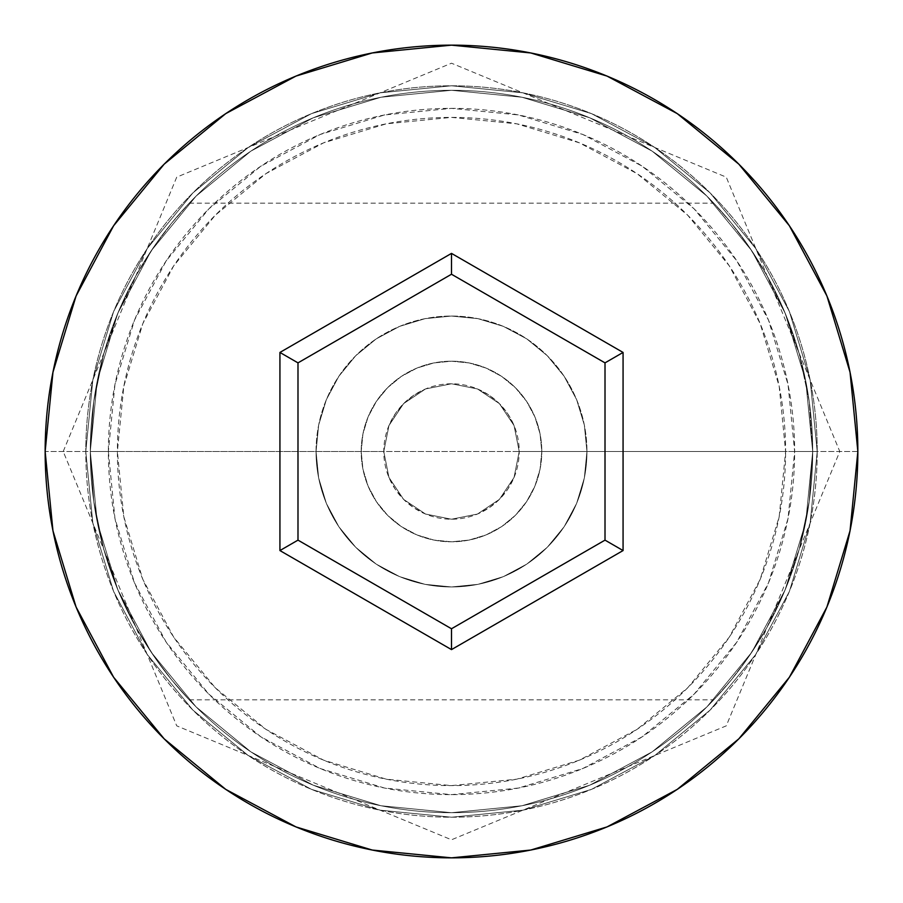 <?xml version="1.0" encoding="UTF-8"?>
<svg xmlns="http://www.w3.org/2000/svg" width="903" height="903" viewBox="0 0 903 903"><rect width="100%" height="100%" fill="white"/><g stroke="black" fill="none" stroke-linecap="round" stroke-linejoin="round"><path stroke-width="0.68" stroke-dasharray="4.51 3.39" d="M812.7 451.5L794.64 451.5A343.14 343.14 0 0 0 451.5 108.36A343.14 343.14 0 0 0 108.36 451.5L90.3 451.5A361.2 361.2 0 0 1 451.5 90.3A361.2 361.2 0 0 1 812.7 451.5L90.3 451.5L93.81 501.763L103.71 549.024L118.485 591.386L136.206 627.732L145.564 643.512L136.184 627.687L118.451 591.307L103.676 548.9L93.777 501.526L90.3 451.5L383.775 451.5A67.725 67.725 0 0 0 451.5 519.225A67.725 67.725 0 0 0 519.225 451.5L514.044 477.473L507.768 489.189L499.404 499.37L489.166 507.779L477.473 514.044L451.466 519.225L425.505 514.033L413.834 507.779L403.63 499.404L395.209 489.166L388.967 477.518L383.775 451.5L388.967 477.518L403.63 499.404L425.505 514.033L451.466 519.225L477.473 514.044L499.404 499.37L514.044 477.473L519.225 451.5L812.7 451.5L809.201 501.616L812.7 451.5L785.61 451.5A334.11 334.11 0 0 0 451.5 117.39A334.11 334.11 0 0 0 117.39 451.5L90.3 451.5A361.2 361.2 0 0 1 451.5 90.3A361.2 361.2 0 0 1 812.7 451.5A361.2 361.2 0 0 0 451.5 90.3A361.2 361.2 0 0 0 90.3 451.5L45.15 451.5A406.35 406.35 0 0 1 451.5 45.15A406.35 406.35 0 0 1 857.85 451.5L812.7 451.5L809.19 401.237L799.29 353.976L784.515 311.614L766.794 275.268L748.192 245.503L731.08 222.804L713.799 203.175L731.17 222.906L748.158 245.447L766.816 275.313L784.549 311.693L799.324 354.1L809.223 401.474L812.7 451.5A361.2 361.2 0 0 0 451.5 90.3A361.2 361.2 0 0 0 90.3 451.5A361.2 361.2 0 0 1 451.5 90.3A361.2 361.2 0 0 1 812.7 451.5A361.2 361.2 0 0 0 451.5 90.3A361.2 361.2 0 0 0 90.3 451.5L93.799 401.383L90.3 451.5A361.2 361.2 0 0 1 451.5 90.3A361.2 361.2 0 0 1 812.7 451.5A361.2 361.2 0 0 0 451.5 90.3A361.2 361.2 0 0 0 90.3 451.5A361.2 361.2 0 0 1 451.5 90.3A361.2 361.2 0 0 1 812.7 451.5A361.2 361.2 0 0 1 451.5 812.7A361.2 361.2 0 0 1 90.3 451.5A361.2 361.2 0 0 0 451.5 812.7A361.2 361.2 0 0 0 812.7 451.5L805.758 521.968L785.204 589.727L751.827 652.169L706.902 706.902L652.169 751.827L589.727 785.204L521.968 805.758L451.5 812.7L381.032 805.758L313.273 785.204L250.831 751.827L196.098 706.902L151.173 652.169L117.796 589.727L97.242 521.968L90.3 451.5L97.242 381.032L117.796 313.273L151.173 250.831L196.098 196.098L250.831 151.173L313.273 117.796L381.032 97.242L451.5 90.3L521.968 97.242L589.727 117.796L652.169 151.173L706.902 196.098L751.827 250.831L785.204 313.273L805.758 381.032L812.7 451.5A361.2 361.2 0 0 1 451.5 812.7A361.2 361.2 0 0 1 90.3 451.5A361.2 361.2 0 0 0 451.5 812.7A361.2 361.2 0 0 0 812.7 451.5L805.758 381.032L785.204 313.273L751.827 250.831L706.902 196.098L652.169 151.173L589.727 117.796L521.968 97.242L451.5 90.3L381.032 97.242L313.273 117.796L250.831 151.173L196.098 196.098L151.173 250.831L117.796 313.273L97.242 381.032L90.3 451.5L97.242 521.968L117.796 589.727L151.173 652.169L196.098 706.902L250.831 751.827L313.273 785.204L381.032 805.758L451.5 812.7L521.968 805.758L589.727 785.204L652.169 751.827L706.902 706.902L751.827 652.169L785.204 589.727L805.758 521.968L812.7 451.5L805.758 521.968L785.204 589.727L751.827 652.169L706.902 706.902L652.169 751.827L589.727 785.204L521.968 805.758L451.5 812.7L381.032 805.758L313.273 785.204L250.831 751.827L196.098 706.902L151.173 652.169L117.796 589.727L97.242 521.968L90.3 451.5L97.242 381.032L117.796 313.273L151.173 250.831L196.098 196.098L250.831 151.173L313.273 117.796L381.032 97.242L451.5 90.3L521.968 97.242L589.727 117.796L652.169 151.173L706.902 196.098L751.827 250.831L785.204 313.273L805.758 381.032L812.7 451.5A361.2 361.2 0 0 1 451.5 812.7A361.2 361.2 0 0 1 90.3 451.5L93.81 501.763L103.71 549.024L118.485 591.386L136.206 627.732L154.808 657.497L171.92 680.196L189.201 699.825L171.83 680.094L154.842 657.553L145.541 643.478L154.808 657.497L171.92 680.196L189.201 699.825L171.83 680.094L154.842 657.553L136.184 627.687L118.451 591.307L103.676 548.9L93.777 501.526L90.3 451.5A361.2 361.2 0 0 0 451.5 812.7A361.2 361.2 0 0 0 812.7 451.5L809.201 501.616L799.29 548.99L784.651 591.059L766.884 627.562L757.572 643.297L748.26 657.407L731.182 680.072L713.799 699.825L731.035 680.252L748.158 657.565L757.403 643.557L766.726 627.845L784.515 591.375L799.324 548.889L809.201 501.628L812.7 451.5L857.85 451.5A406.35 406.35 0 0 1 451.5 857.85A406.35 406.35 0 0 1 45.15 451.5L90.3 451.5A361.2 361.2 0 0 0 451.5 812.7A361.2 361.2 0 0 0 812.7 451.5A361.2 361.2 0 0 1 451.5 812.7A361.2 361.2 0 0 1 90.3 451.5L117.39 451.5L123.813 516.685L142.821 579.354L173.692 637.123L215.253 687.747L265.877 729.308L323.646 760.179L386.315 779.187L451.5 785.61L516.685 779.187L579.354 760.179L637.123 729.308L687.747 687.747L729.308 637.123L760.179 579.354L779.187 516.685L785.61 451.5L779.187 386.315L760.179 323.646L729.308 265.877L687.747 215.253L637.123 173.692L579.354 142.821L516.685 123.813L451.5 117.39L386.315 123.813L323.646 142.821L265.877 173.692L215.253 215.253L173.692 265.877L142.821 323.646L123.813 386.315L117.39 451.5A334.11 334.11 0 0 0 451.5 785.61A334.11 334.11 0 0 0 785.61 451.5L519.225 451.5L514.044 425.527L499.404 403.63L477.506 388.967L451.511 383.775L425.527 388.956L403.641 403.585L388.979 425.46L383.775 451.5L90.3 451.5L812.7 451.5L809.19 401.237L799.29 353.976L784.515 311.614L766.794 275.268L757.436 259.488L766.816 275.313L784.549 311.693L799.324 354.1L809.223 401.474L812.7 451.5A361.2 361.2 0 0 1 451.5 812.7A361.2 361.2 0 0 1 90.3 451.5L93.799 401.383L103.71 354.01L118.349 311.941L136.116 275.438L154.74 245.593L171.818 222.928L189.201 203.175L171.965 222.748L154.842 245.435L136.274 275.155L118.485 311.625L103.676 354.111L93.799 401.372L90.3 451.5L108.36 451.5L114.952 384.554L134.479 320.181L166.186 260.865L208.864 208.864L260.865 166.186L320.181 134.479L384.554 114.952L451.5 108.36L518.446 114.952L582.819 134.479L642.135 166.186L694.136 208.864L736.814 260.865L768.521 320.181L788.048 384.554L794.64 451.5L788.048 518.446L768.521 582.819L736.814 642.135L694.136 694.136L642.135 736.814L582.819 768.521L518.446 788.048L451.5 794.64L384.554 788.048L320.181 768.521L260.865 736.814L208.864 694.136L166.186 642.135L134.479 582.819L114.952 518.446L108.36 451.5A343.14 343.14 0 0 0 451.5 794.64A343.14 343.14 0 0 0 794.64 451.5L812.7 451.5M361.2 451.5A90.3 90.3 0 0 1 451.5 361.2A90.3 90.3 0 0 1 541.8 451.5A90.3 90.3 0 0 0 451.5 361.2A90.3 90.3 0 0 0 361.2 451.5L362.938 469.12L368.074 486.051L376.416 501.673L387.647 515.353L401.327 526.584L416.949 534.926L433.88 540.062L451.5 541.8L469.12 540.062L486.051 534.926L501.673 526.584L515.353 515.353L526.584 501.673L534.926 486.051L540.062 469.12L541.8 451.5L540.062 433.88L534.926 416.949L526.584 401.327L515.353 387.647L501.673 376.416L486.051 368.074L469.12 362.938L451.5 361.2L433.88 362.938L416.949 368.074L401.327 376.416L387.647 387.647L376.416 401.327L368.074 416.949L362.938 433.88L361.2 451.5A90.3 90.3 0 0 0 451.5 541.8A90.3 90.3 0 0 0 541.8 451.5A90.3 90.3 0 0 1 451.5 541.8A90.3 90.3 0 0 1 361.2 451.5L362.938 433.88L368.074 416.949L376.416 401.327L387.647 387.647L401.327 376.416L416.949 368.074L433.88 362.938L451.5 361.2L469.12 362.938L486.051 368.074L501.673 376.416L515.353 387.647L526.584 401.327L534.926 416.949L540.062 433.88L541.8 451.5L540.062 469.12L534.926 486.051L526.584 501.673L515.353 515.353L501.673 526.584L486.051 534.926L469.12 540.062L451.5 541.8L433.88 540.062L416.949 534.926L401.327 526.584L387.647 515.353L376.416 501.673L368.074 486.051L362.938 469.12L361.2 451.5M316.05 451.5A135.45 135.45 0 0 1 451.5 316.05A135.45 135.45 0 0 1 586.95 451.5A135.45 135.45 0 0 0 451.5 316.05A135.45 135.45 0 0 0 316.05 451.5L318.657 477.924L326.355 503.332L338.873 526.754L355.726 547.274L376.246 564.127L399.668 576.645L425.076 584.343L451.5 586.95L477.924 584.343L503.332 576.645L526.754 564.127L547.274 547.274L564.127 526.754L576.645 503.332L584.343 477.924L586.95 451.5L584.343 425.076L576.645 399.668L564.127 376.246L547.274 355.726L526.754 338.873L503.332 326.355L477.924 318.657L451.5 316.05L425.076 318.657L399.668 326.355L376.246 338.873L355.726 355.726L338.873 376.246L326.355 399.668L318.657 425.076L316.05 451.5A135.45 135.45 0 0 0 451.5 586.95A135.45 135.45 0 0 0 586.95 451.5A135.45 135.45 0 0 1 451.5 586.95A135.45 135.45 0 0 1 316.05 451.5L318.657 425.076L326.355 399.668L338.873 376.246L355.726 355.726L376.246 338.873L399.668 326.355L425.076 318.657L451.5 316.05L477.924 318.657L503.332 326.355L526.754 338.873L547.274 355.726L564.127 376.246L576.645 399.668L584.343 425.076L586.95 451.5L584.343 477.924L576.645 503.332L564.127 526.754L547.274 547.274L526.754 564.127L503.332 576.645L477.924 584.343L451.5 586.95L425.076 584.343L399.668 576.645L376.246 564.127L355.726 547.274L338.873 526.754L326.355 503.332L318.657 477.924L316.05 451.5M817.215 451.5A365.715 365.715 0 0 0 451.5 85.785A365.715 365.715 0 0 0 85.785 451.5A365.715 365.715 0 0 1 451.5 85.785A365.715 365.715 0 0 1 817.215 451.5A365.715 365.715 0 0 1 451.5 817.215A365.715 365.715 0 0 1 85.785 451.5A365.715 365.715 0 0 0 451.5 817.215A365.715 365.715 0 0 0 817.215 451.5L810.183 522.848L789.38 591.454L755.585 654.675L710.097 710.097L654.675 755.585L591.454 789.38L522.848 810.183L451.5 817.215L380.152 810.183L311.546 789.38L248.325 755.585L192.903 710.097L147.415 654.675L113.62 591.454L92.817 522.848L85.785 451.5L92.817 380.152L113.62 311.546L147.415 248.325L192.903 192.903L248.325 147.415L311.546 113.62L380.152 92.817L451.5 85.785L522.848 92.817L591.454 113.62L654.675 147.415L710.097 192.903L755.585 248.325L789.38 311.546L810.183 380.152L817.215 451.5L810.183 380.152L789.38 311.546L755.585 248.325L710.097 192.903L654.675 147.415L591.454 113.62L522.848 92.817L451.5 85.785L380.152 92.817L311.546 113.62L248.325 147.415L192.903 192.903L147.415 248.325L113.62 311.546L92.817 380.152L85.785 451.5L92.817 522.848L113.62 591.454L147.415 654.675L192.903 710.097L248.325 755.585L311.546 789.38L380.152 810.183L451.5 817.215L522.848 810.183L591.454 789.38L654.675 755.585L710.097 710.097L755.585 654.675L789.38 591.454L810.183 522.848L817.215 451.5M799.324 548.889L809.201 501.628L799.29 548.99L784.651 591.059L766.884 627.562L748.26 657.407L731.182 680.072L713.799 699.825L731.035 680.252L748.158 657.565L766.726 627.845L784.515 591.375L799.324 548.889M103.676 354.111L93.799 401.372L103.71 354.01L118.349 311.941L136.116 275.438L145.428 259.703L154.74 245.593L171.818 222.928L189.201 203.175L171.965 222.748L154.842 245.435L136.274 275.155L118.485 311.625L103.676 354.111M748.158 245.447L757.459 259.522L748.192 245.503L731.08 222.804L713.799 203.175L731.17 222.906L748.158 245.447M519.225 451.5L514.067 425.584L499.393 403.607L477.416 388.933L451.5 383.775L425.584 388.933L403.607 403.607L388.933 425.584L383.775 451.5L388.933 477.416L403.607 499.393L425.584 514.067L451.5 519.225L477.416 514.067L499.393 499.393L514.067 477.416L519.225 451.5A67.725 67.725 0 0 0 451.5 383.775A67.725 67.725 0 0 0 383.775 451.5L388.979 425.46L395.232 413.811L403.641 403.585L413.856 395.198L425.527 388.956L451.511 383.775L477.506 388.967L489.166 395.221L499.404 403.63L507.768 413.811L514.044 425.527L519.225 451.5M605.01 362.871L451.5 274.241L297.99 362.871L297.99 540.129L451.5 628.759L605.01 540.129L605.01 362.871L451.5 274.241L297.99 362.871L297.99 540.129L451.5 628.759L605.01 540.129L605.01 362.871M189.201 699.825L713.799 699.825M63.21 451.5L176.728 177.146L451.5 63.21L726.272 177.146L839.79 451.5L726.272 725.854L451.5 839.79L176.728 725.854L63.21 451.5M189.201 203.175L713.799 203.175"/><path stroke-width="1.35" d="M45.15 451.5A406.35 406.35 0 0 1 451.5 45.15A406.35 406.35 0 0 1 857.85 451.5A406.35 406.35 0 0 0 451.5 45.15A406.35 406.35 0 0 0 45.15 451.5L52.961 530.772L76.078 607.008L113.631 677.261L164.165 738.835L225.739 789.369L295.992 826.922L372.228 850.039L451.5 857.85L530.772 850.039L607.008 826.922L677.261 789.369L738.835 738.835L789.369 677.261L826.922 607.008L850.039 530.772L857.85 451.5L850.039 372.228L826.922 295.992L789.369 225.739L738.835 164.165L677.261 113.631L607.008 76.078L530.772 52.961L451.5 45.15L372.228 52.961L295.992 76.078L225.739 113.631L164.165 164.165L113.631 225.739L76.078 295.992L52.961 372.228L45.15 451.5A406.35 406.35 0 0 0 451.5 857.85A406.35 406.35 0 0 0 857.85 451.5A406.35 406.35 0 0 1 451.5 857.85A406.35 406.35 0 0 1 45.15 451.5M451.5 649.607L279.93 550.559L279.93 352.441L451.5 253.393L623.07 352.441L623.07 550.559L451.5 649.607L623.07 550.559L623.07 352.441L605.01 362.871L605.01 540.129L451.5 628.759L297.99 540.129L297.99 362.871L451.5 274.241L605.01 362.871L605.01 540.129L623.07 550.559L605.01 540.129L451.5 628.759L451.5 649.607L451.5 628.759L297.99 540.129L279.93 550.559L451.5 649.607M605.01 362.871L623.07 352.441L451.5 253.393L451.5 274.241L605.01 362.871M451.5 274.241L451.5 253.393L279.93 352.441L297.99 362.871L451.5 274.241M297.99 362.871L279.93 352.441L279.93 550.559L297.99 540.129L297.99 362.871"/></g></svg>
